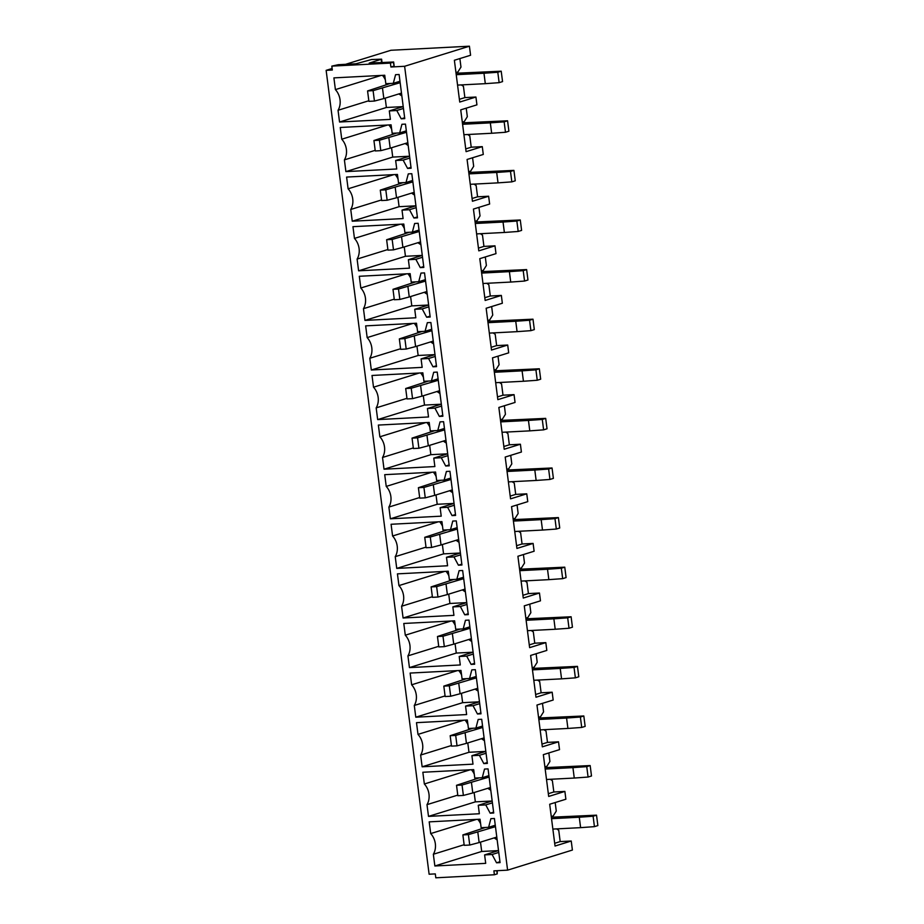 <?xml version="1.0" encoding="UTF-8"?>
<svg xmlns="http://www.w3.org/2000/svg" width="924" height="924" viewBox="0 0 924 924"><rect width="100%" height="100%" fill="white"/><g stroke="black" fill="none" stroke-linecap="round" stroke-linejoin="round"><path stroke-width="1.39" d="M393.231 62.22L394.144 65.904L393.647 62L390.413 63.098L390.91 67.002L404.62 66.285L469.415 46.2L390.944 50.266L345.599 64.322M390.413 63.098L331.832 66.124L332.328 70.028L326.137 70.351L429.117 874.22L435.308 873.896L435.805 877.8L494.398 874.762L493.89 870.858L507.599 870.154L404.62 66.285M335.4 89.616A15.858 13.155 -107.2 0 1 338.045 110.279L339.547 122.014L390.39 119.381L389.304 110.915L396.789 110.522L401.224 118.815L404.758 118.63L399.11 74.498L395.576 74.682L393.301 83.322L385.828 83.703L384.742 75.248L333.899 77.882L335.4 89.616L381.138 75.433M341.753 139.212A15.858 13.155 -107.2 0 1 344.398 159.875L345.899 171.61L396.743 168.977L395.657 160.51L403.141 160.129L407.576 168.411L411.111 168.226L405.463 124.105L401.928 124.278L399.665 132.917L392.18 133.31L391.095 124.844L340.251 127.477L341.753 139.212L387.502 125.029M348.105 188.808A15.858 13.155 -107.2 0 1 350.75 209.471L352.252 221.206L403.095 218.572L402.021 210.118L409.494 209.725L413.929 218.018L417.475 217.833L411.815 173.7L408.281 173.885L406.017 182.513L398.533 182.906L397.447 174.44L346.604 177.073L348.105 188.808L393.855 174.624M354.458 238.404A15.858 13.155 -107.2 0 1 357.103 259.078L358.604 270.813L409.459 268.168L408.373 259.713L415.846 259.321L420.281 267.613L423.827 267.429L418.168 223.296L414.633 223.481L412.37 232.12L404.885 232.502L403.8 224.047L352.956 226.68L354.458 238.404L400.207 224.232M360.81 288.011A15.858 13.155 -107.2 0 1 363.455 308.674L364.957 320.409L415.812 317.775L414.726 309.309L422.21 308.916L426.645 317.209L430.18 317.024L424.52 272.892L420.986 273.077L418.722 281.716L411.238 282.097L410.152 273.643L359.309 276.276L360.81 288.011L406.56 273.827M367.163 337.607A15.858 13.155 -107.2 0 1 369.808 358.269L371.321 370.004L422.164 367.371L421.078 358.905L428.563 358.524L432.998 366.805L436.532 366.62L430.873 322.499L427.338 322.672L425.075 331.312L417.59 331.704L416.505 323.238L365.661 325.872L367.163 337.607L412.913 323.423M373.515 387.202A15.858 13.155 -107.2 0 1 376.172 407.865L377.673 419.6L428.517 416.967L427.431 408.512L434.915 408.119L439.35 416.412L442.885 416.227L437.225 372.095L433.691 372.28L431.427 380.907L423.943 381.3L422.857 372.834L372.014 375.467L373.515 387.202L419.265 373.019M379.868 436.798A15.858 13.155 -107.2 0 1 382.524 457.472L384.026 469.207L434.869 466.562L433.783 458.108L441.268 457.715L445.703 466.008L449.237 465.823L443.589 421.691L440.043 421.875L437.78 430.515L430.295 430.896L429.21 422.441L378.366 425.075L379.868 436.798L425.618 422.626M386.232 486.405A15.858 13.155 -107.2 0 1 388.877 507.068L390.378 518.803L441.222 516.169L440.136 507.703L447.62 507.311L452.055 515.604L455.59 515.419L449.942 471.286L446.396 471.471L444.132 480.11L436.648 480.492L435.574 472.037L384.719 474.67L386.232 486.405L431.97 472.222M392.584 536.001A15.858 13.155 -107.2 0 1 395.229 556.664L396.731 568.399L447.574 565.765L446.488 557.299L453.973 556.918L458.408 565.199L461.942 565.014L456.294 520.893L452.76 521.067L450.485 529.706L443.012 530.099L441.926 521.633L391.083 524.266L392.584 536.001L438.322 521.817M398.937 585.597A15.858 13.155 -107.2 0 1 401.582 606.26L403.083 617.994L453.927 615.361L452.841 606.906L460.325 606.514L464.76 614.806L468.295 614.622L462.647 570.489L459.113 570.674L456.837 579.302L449.364 579.694L448.279 571.228L397.436 573.862L398.937 585.597L444.687 571.413M405.289 635.192A15.858 13.155 -107.2 0 1 407.934 655.867L409.436 667.602L460.279 664.957L459.205 656.502L466.678 656.109L471.113 664.402L474.647 664.217L468.999 620.085L465.465 620.27L463.201 628.909L455.717 629.29L454.631 620.836L403.788 623.469L405.289 635.192L451.039 621.02M411.642 684.799A15.858 13.155 -107.2 0 1 414.287 705.462L415.788 717.197L466.632 714.564L465.557 706.098L473.03 705.705L477.465 713.998L481.011 713.813L475.352 669.681L471.817 669.865L469.554 678.505L462.069 678.886L460.984 670.431L410.141 673.065L411.642 684.799L457.392 670.616M417.994 734.395A15.858 13.155 -107.2 0 1 420.639 755.058L422.141 766.793L472.996 764.16L471.91 755.693L479.394 755.312L483.818 763.594L487.364 763.409L481.704 719.288L478.17 719.461L475.906 728.1L468.422 728.493L467.336 720.027L416.493 722.66L417.994 734.395L463.744 720.212M424.347 783.991A15.858 13.155 -107.2 0 1 426.992 804.654L428.505 816.389L479.348 813.755L478.262 805.301L485.747 804.908L490.182 813.201L493.716 813.016L488.057 768.884L484.523 769.068L482.259 777.696L474.774 778.089L473.689 769.623L422.846 772.256L424.347 783.991L470.097 769.808M430.7 833.587A15.858 13.155 -107.2 0 1 433.344 854.261L434.858 865.984L485.701 863.351L484.615 854.896L492.099 854.504L496.534 862.797L500.069 862.612L494.409 818.479L490.875 818.664L488.611 827.303L481.127 827.685L480.041 819.218L429.198 821.863L430.7 833.587L476.449 819.415M332.132 68.492L326.137 70.351M507.599 870.154L572.395 850.057L571.24 841.013L555.035 846.038L549.688 804.25L565.881 799.225L564.887 791.418L548.683 796.442L543.335 754.654L559.528 749.63L558.523 741.822L542.33 746.835L536.971 705.047L553.176 700.034L552.171 692.215L535.978 697.239L530.619 655.451L546.823 650.427L545.818 642.619L529.625 647.643L524.266 605.855L540.471 600.831L539.466 593.023L523.273 598.047L517.914 556.26L534.118 551.235L533.113 543.428L516.92 548.44L511.561 506.652L527.766 501.64L526.761 493.82L510.556 498.844L505.209 457.057L521.402 452.032L520.408 444.225L504.204 449.249L498.856 407.461L515.049 402.437L514.056 394.629L497.851 399.653L492.504 357.865L508.697 352.841L507.703 345.033L491.499 350.046L486.151 308.258L502.344 303.245L501.351 295.426L485.146 300.45L479.799 258.662L495.992 253.638L494.987 245.83L478.794 250.854L473.434 209.067L489.639 204.042L488.634 196.234L472.441 201.259L467.082 159.471L483.287 154.447L482.282 146.639L466.089 151.652L460.729 109.864L476.934 104.851L475.929 97.032L459.736 102.056L454.377 60.268L470.582 55.244L469.415 46.2M393.728 66.124L390.91 67.002M551.258 816.539L553.233 815.927L556.271 811.076L555.185 802.54M554.689 843.289L560.187 841.591L558.743 830.306L556.618 828.886M560.187 841.591L571.24 841.013M480.492 842.134L481.693 851.466L498.463 850.6M433.344 854.261L464.137 844.709M434.858 865.984L481.693 851.466M477.777 819.345A15.858 13.155 72.8 0 1 480.63 823.781M481.912 827.65A15.858 13.155 72.8 0 1 482.074 828.528M488.611 827.303L495.276 825.236M496.534 862.797L499.953 861.734M492.099 854.504L498.764 852.436M484.615 854.896L498.521 850.577M544.906 766.932L546.881 766.319L549.919 761.468L548.833 752.944M548.336 793.693L553.834 791.984L552.379 780.711L550.265 779.29M553.834 791.984L564.887 791.418M474.139 792.538L475.34 801.87L492.111 801.004M426.992 804.654L457.784 795.114M428.505 816.389L475.34 801.87M471.425 769.738A15.858 13.155 72.8 0 1 474.278 774.185M475.548 778.043A15.858 13.155 72.8 0 1 475.721 778.932M482.259 777.696L488.923 775.629M490.182 813.201L493.601 812.138M485.747 804.908L492.411 802.841M478.262 805.301L492.169 800.981M538.553 717.336L540.528 716.724L543.566 711.873L542.469 703.349M541.984 744.097L547.482 742.388L546.026 731.103L543.913 729.694M547.482 742.388L558.523 741.822M467.787 742.931L468.988 752.275L485.747 751.408M420.639 755.058L451.432 745.518M422.141 766.793L468.988 752.275M465.072 720.143A15.858 13.155 72.8 0 1 467.925 724.589M469.196 728.447A15.858 13.155 72.8 0 1 469.369 729.336M475.906 728.1L482.571 726.033M483.818 763.594L487.248 762.531M479.394 755.312L486.059 753.245M471.91 755.693L485.816 751.385M532.201 667.74L534.176 667.128L537.214 662.277L536.116 653.753M535.62 694.49L541.118 692.792L539.674 681.508L537.549 680.099M541.118 692.792L552.171 692.215M461.434 693.335L462.624 702.679L479.394 701.801M414.287 705.462L445.068 695.922M415.788 717.197L462.624 702.679M458.72 670.547A15.858 13.155 72.8 0 1 461.573 674.994M462.843 678.851A15.858 13.155 72.8 0 1 463.016 679.741M469.554 678.505L476.218 676.437M477.465 713.998L480.896 712.935M473.03 705.705L479.706 703.638M465.557 706.098L479.464 701.79M525.848 618.144L527.823 617.532L530.861 612.681L529.764 604.146M529.267 644.894L534.765 643.196L533.321 631.912L531.196 630.491M534.765 643.196L545.818 642.619M455.082 643.739L456.271 653.072L473.042 652.205M407.934 655.867L438.715 646.315M409.436 667.602L456.271 653.072M452.367 620.951A15.858 13.155 72.8 0 1 455.22 625.386M456.491 629.256A15.858 13.155 72.8 0 1 456.664 630.133M463.201 628.909L469.866 626.842M471.113 664.402L474.543 663.34M466.678 656.109L473.354 654.042M459.205 656.502L473.111 652.182M519.484 568.537L521.471 567.925L524.509 563.074L523.411 554.55M522.915 595.299L528.413 593.589L526.969 582.316L524.844 580.896M528.413 593.589L539.466 593.023M448.729 594.144L449.919 603.476L466.689 602.61M401.582 606.26L432.363 596.719M403.083 617.994L449.919 603.476M446.015 571.344A15.858 13.155 72.8 0 1 448.856 575.791M450.138 579.648A15.858 13.155 72.8 0 1 450.311 580.538M456.837 579.302L463.513 577.234M464.76 614.806L468.191 613.744M460.325 606.514L467.001 604.446M452.841 606.906L466.759 602.587M513.132 518.942L515.107 518.329L518.156 513.478L517.059 504.954M516.562 545.703L522.06 543.993L520.616 532.709L518.491 531.3M522.06 543.993L533.113 543.428M442.377 544.536L443.566 553.88L460.337 553.014M395.229 556.664L426.01 547.124M396.731 568.399L443.566 553.88M439.662 521.748A15.858 13.155 72.8 0 1 442.504 526.195M443.786 530.053A15.858 13.155 72.8 0 1 443.959 530.942M450.485 529.706L457.161 527.639M458.408 565.199L461.838 564.137M453.973 556.918L460.637 554.85M446.488 557.299L460.406 552.991M506.779 469.346L508.754 468.734L511.804 463.883L510.706 455.359M510.21 496.096L515.707 494.398L514.264 483.113L512.139 481.704M515.707 494.398L526.761 493.82M436.012 494.941L437.214 504.285L453.984 503.407M388.877 507.068L419.658 497.528M390.378 518.803L437.214 504.285M433.31 472.152A15.858 13.155 72.8 0 1 436.151 476.599M437.433 480.457A15.858 13.155 72.8 0 1 437.595 481.346M444.132 480.11L450.808 478.043M452.055 515.604L455.474 514.541M447.62 507.311L454.285 505.243M440.136 507.703L454.054 503.395M500.427 419.75L502.402 419.138L505.44 414.287L504.354 405.752M503.857 446.5L509.355 444.802L507.911 433.518L505.786 432.097M509.355 444.802L520.408 444.225M429.66 445.345L430.861 454.677L447.632 453.811M382.524 457.472L413.305 447.921M384.026 469.207L430.861 454.677M426.946 422.557A15.858 13.155 72.8 0 1 429.799 426.992M431.081 430.861A15.858 13.155 72.8 0 1 431.242 431.739M437.78 430.515L444.444 428.447M445.703 466.008L449.122 464.945M441.268 457.715L447.932 455.648M433.783 458.108L447.701 453.788M494.074 370.143L496.049 369.531L499.087 364.68L498.001 356.156M497.505 396.904L503.002 395.195L501.559 383.922L499.434 382.501M503.002 395.195L514.056 394.629M423.308 395.749L424.509 405.082L441.279 404.215M376.172 407.865L406.953 398.325M377.673 419.6L424.509 405.082M420.593 372.95A15.858 13.155 72.8 0 1 423.446 377.396M424.728 381.254A15.858 13.155 72.8 0 1 424.89 382.143M431.427 380.907L438.091 378.84M439.35 416.412L442.769 415.35M434.915 408.119L441.58 406.052M427.431 408.512L441.349 404.192M487.722 320.547L489.697 319.935L492.735 315.084L491.649 306.56M491.152 347.308L496.65 345.599L495.206 334.315L493.081 332.906M496.65 345.599L507.703 345.033M416.955 346.142L418.156 355.486L434.927 354.62M369.808 358.269L400.6 348.729M371.321 370.004L418.156 355.486M414.241 323.354A15.858 13.155 72.8 0 1 417.094 327.801M418.364 331.658A15.858 13.155 72.8 0 1 418.537 332.548M425.075 331.312L431.739 329.244M432.998 366.805L436.417 365.742M428.563 358.524L435.227 356.456M421.078 358.905L434.985 354.597M481.369 270.951L483.344 270.339L486.382 265.488L485.296 256.964M484.8 297.701L490.298 296.003L488.842 284.719L486.729 283.31M490.298 296.003L501.351 295.426M410.603 296.546L411.804 305.89L428.563 305.012M363.455 308.674L394.248 299.133M364.957 320.409L411.804 305.89M407.888 273.758A15.858 13.155 72.8 0 1 410.741 278.205M412.012 282.063A15.858 13.155 72.8 0 1 412.185 282.952M418.722 281.716L425.387 279.649M426.645 317.209L430.064 316.147M422.21 308.916L428.875 306.849M414.726 309.309L428.632 305.001M475.017 221.356L476.992 220.744L480.03 215.893L478.932 207.357M478.436 248.106L483.933 246.408L482.49 235.123L480.364 233.703M483.933 246.408L494.987 245.83M404.25 246.951L405.451 256.283L422.21 255.417M357.103 259.078L387.884 249.526M358.604 270.813L405.451 256.283M401.536 224.162A15.858 13.155 72.8 0 1 404.389 228.598M405.659 232.467A15.858 13.155 72.8 0 1 405.832 233.345M412.37 232.12L419.034 230.053M420.281 267.613L423.712 266.551M415.846 259.321L422.522 257.253M408.373 259.713L422.28 255.394M468.664 171.748L470.639 171.136L473.677 166.285L472.58 157.761M472.083 198.51L477.581 196.8L476.137 185.528L474.012 184.107M477.581 196.8L488.634 196.234M397.898 197.355L399.087 206.687L415.858 205.821M350.75 209.471L381.531 199.93M352.252 221.206L399.087 206.687M395.183 174.555A15.858 13.155 72.8 0 1 398.036 179.002M399.307 182.86A15.858 13.155 72.8 0 1 399.48 183.749M406.017 182.513L412.682 180.446M413.929 218.018L417.359 216.955M409.494 209.725L416.17 207.657M402.021 210.118L415.927 205.798M462.3 122.153L464.287 121.541L467.325 116.69L466.227 108.166M465.731 148.914L471.228 147.205L469.785 135.92L467.659 134.511M471.228 147.205L482.282 146.639M391.545 147.748L392.735 157.092L409.505 156.225M344.398 159.875L375.179 150.335M345.899 171.61L392.735 157.092M388.831 124.959A15.858 13.155 72.8 0 1 391.672 129.406M392.954 133.264A15.858 13.155 72.8 0 1 393.127 134.153M399.665 132.917L406.329 130.85M407.576 168.411L411.007 167.348M403.141 160.129L409.817 158.062M395.657 160.51L409.575 156.202M455.948 72.557L457.923 71.945L460.972 67.094L459.875 58.57M459.378 99.307L464.876 97.609L463.432 86.325L461.307 84.916M464.876 97.609L475.929 97.032M385.192 98.152L386.382 107.496L403.153 106.618M338.045 110.279L368.826 100.739M339.547 122.014L386.382 107.496M382.478 75.364A15.858 13.155 72.8 0 1 385.32 79.81M386.602 83.668A15.858 13.155 72.8 0 1 386.775 84.558M393.301 83.322L399.977 81.254M401.224 118.815L404.654 117.752M396.789 110.522L403.453 108.455M389.304 110.915L403.222 106.606M496.8 870.708L497.204 873.896L494.398 874.762M497.204 873.896L497.239 870.685M393.647 62L369.219 63.098L381.6 59.171L371.552 59.529L355.959 63.791L338.265 64.703L331.832 66.124M485.539 827.454L462.878 834.915L468.399 834.626L495.46 826.668M468.399 834.626L469.738 845.044L464.218 845.321L462.878 834.915M469.738 845.044L479.14 842.549L477.812 832.131M479.14 842.549L496.8 837.075M552.864 829.082L580.619 827.65L579.279 817.232L593.104 816.227L596.523 815.164L551.351 817.22M551.536 818.676L579.279 817.232M580.619 827.65L594.432 826.645L593.104 816.227M594.432 826.645L597.863 825.582L596.523 815.164M479.186 777.858L456.525 785.308L462.046 785.03L489.108 777.061M462.046 785.03L463.386 795.437L457.854 795.726L456.525 785.308M463.386 795.437L472.788 792.954L471.459 782.536M472.788 792.954L490.448 787.479M546.511 779.486L574.266 778.043L572.926 767.636L586.752 766.631L590.17 765.569L544.998 767.625M545.183 769.068L572.926 767.636M574.266 778.043L588.08 777.049L586.752 766.631M588.08 777.049L591.499 775.987L590.17 765.569M472.834 728.262L450.173 735.712L455.694 735.423L482.755 727.465M455.694 735.423L457.034 745.841L451.501 746.13L450.173 735.712M457.034 745.841L466.435 743.358L465.107 732.94M466.435 743.358L484.095 737.883M540.159 729.891L567.913 728.447L566.574 718.04L580.388 717.036L583.818 715.973L538.634 718.029M538.819 719.473L566.574 718.04M567.913 728.447L581.727 727.442L580.388 717.036M581.727 727.442L585.146 726.391L583.818 715.973M466.481 678.666L443.82 686.116L449.341 685.827L476.403 677.87M449.341 685.827L450.681 696.246L445.149 696.534L443.82 686.116M450.681 696.246L460.083 693.751L458.754 683.344M460.083 693.751L477.731 688.288M533.806 680.283L561.561 678.851L560.221 668.433L574.035 667.44L577.465 666.377L532.282 668.433M532.467 669.877L560.221 668.433M561.561 678.851L575.375 677.846L574.035 667.44M575.375 677.846L578.794 676.784L577.465 666.377M460.129 629.059L437.468 636.521L442.989 636.232L470.05 628.274M442.989 636.232L444.329 646.65L438.796 646.927L437.468 636.521M444.329 646.65L453.73 644.155L452.39 633.749M453.73 644.155L471.379 638.68M527.454 630.688L555.197 629.256L553.869 618.837L567.683 617.833L571.113 616.77L525.929 618.826M526.114 620.281L553.869 618.837M555.197 629.256L569.022 628.251L567.683 617.833M569.022 628.251L572.441 627.188L571.113 616.77M453.776 579.463L431.104 586.913L436.636 586.636L463.698 578.667M436.636 586.636L437.964 597.043L432.444 597.331L431.104 586.913M437.964 597.043L447.378 594.559L446.038 584.141M447.378 594.559L465.026 589.085M521.101 581.092L548.844 579.648L547.516 569.242L561.33 568.237L564.76 567.174L519.577 569.23M519.762 570.674L547.516 569.242M548.844 579.648L562.67 578.655L561.33 568.237M562.67 578.655L566.089 577.592L564.76 567.174M447.424 529.868L424.751 537.318L430.284 537.029L457.345 529.071M430.284 537.029L431.612 547.447L426.091 547.736L424.751 537.318M431.612 547.447L441.025 544.964L439.685 534.546M441.025 544.964L458.674 539.489M514.749 531.496L542.492 530.053L541.164 519.646L554.977 518.641L558.396 517.579L513.224 519.635M513.409 521.078L541.164 519.646M542.492 530.053L556.317 529.048L554.977 518.641M556.317 529.048L559.736 527.997L558.396 517.579M441.071 480.272L418.399 487.722L423.931 487.433L450.981 479.475M423.931 487.433L425.259 497.851L419.739 498.14L418.399 487.722M425.259 497.851L434.673 495.356L433.333 484.95M434.673 495.356L452.321 489.893M508.385 481.889L536.139 480.457L534.811 470.039L548.625 469.046L552.044 467.983L506.872 470.039M507.057 471.483L534.811 470.039M536.139 480.457L549.953 479.452L548.625 469.046M549.953 479.452L553.384 478.389L552.044 467.983M434.707 430.665L412.046 438.126L417.579 437.837L444.629 429.879M417.579 437.837L418.907 448.256L413.386 448.533L412.046 438.126M418.907 448.256L428.309 445.761L426.98 435.354M428.309 445.761L445.969 440.286M502.032 432.293L529.787 430.861L528.459 420.443L542.273 419.438L545.691 418.376L500.519 420.432M500.704 421.887L528.459 420.443M529.787 430.861L543.601 429.856L542.273 419.438M543.601 429.856L547.031 428.794L545.691 418.376M428.355 381.069L405.694 388.519L411.226 388.242L438.276 380.272M411.226 388.242L412.554 398.648L407.034 398.937L405.694 388.519M412.554 398.648L421.956 396.165L420.628 385.747M421.956 396.165L439.616 390.69M495.68 382.698L523.434 381.254L522.095 370.847L535.92 369.843L539.339 368.78L494.167 370.836M494.352 372.28L522.095 370.847M523.434 381.254L537.248 380.261L535.92 369.843M537.248 380.261L540.679 379.198L539.339 368.78M422.002 331.473L399.341 338.923L404.862 338.634L431.924 330.677M404.862 338.634L406.202 349.053L400.669 349.341L399.341 338.923M406.202 349.053L415.604 346.569L414.275 336.151M415.604 346.569L433.264 341.095M489.327 333.102L517.082 331.658L515.742 321.252L529.567 320.247L532.986 319.184L487.814 321.24M487.999 322.684L515.742 321.252M517.082 331.658L530.896 330.653L529.567 320.247M530.896 330.653L534.315 329.602L532.986 319.184M415.65 281.878L392.989 289.327L398.51 289.039L425.571 281.081M398.51 289.039L399.849 299.457L394.317 299.746L392.989 289.327M399.849 299.457L409.251 296.962L407.923 286.555M409.251 296.962L426.911 291.499M482.975 283.495L510.729 282.063L509.39 271.644L523.215 270.651L526.634 269.589L481.45 271.644M481.635 273.088L509.39 271.644M510.729 282.063L524.543 281.058L523.215 270.651M524.543 281.058L527.962 279.995L526.634 269.589M409.297 232.27L386.636 239.732L392.157 239.443L419.219 231.485M392.157 239.443L393.497 249.861L387.964 250.138L386.636 239.732M393.497 249.861L402.899 247.366L401.57 236.96M402.899 247.366L420.547 241.892M476.622 233.899L504.377 232.467L503.037 222.049L516.851 221.044L520.281 219.981L475.098 222.037M475.283 223.493L503.037 222.049M504.377 232.467L518.191 231.462L516.851 221.044M518.191 231.462L521.61 230.399L520.281 219.981M402.945 182.675L380.284 190.125L385.805 189.847L412.866 181.878M385.805 189.847L387.144 200.254L381.612 200.543L380.284 190.125M387.144 200.254L396.546 197.771L395.206 187.353M396.546 197.771L414.195 192.296M470.27 184.303L498.024 182.86L496.685 172.453L510.498 171.448L513.929 170.386L468.745 172.442M468.93 173.885L496.685 172.453M498.024 182.86L511.838 181.866L510.498 171.448M511.838 181.866L515.257 180.804L513.929 170.386M396.592 133.079L373.931 140.529L379.452 140.24L406.514 132.282M379.452 140.24L380.792 150.658L375.26 150.947L373.931 140.529M380.792 150.658L390.194 148.175L388.854 137.757M390.194 148.175L407.842 142.7M463.917 134.708L491.66 133.264L490.332 122.857L504.146 121.853L507.576 120.79L462.393 122.846M462.577 124.29L490.332 122.857M491.66 133.264L505.486 132.271L504.146 121.853M505.486 132.271L508.905 131.208L507.576 120.79M390.24 83.483L367.567 90.933L373.1 90.644L400.161 82.686M373.1 90.644L374.428 101.062L368.907 101.351L367.567 90.933M374.428 101.062L383.841 98.568L382.501 88.161M383.841 98.568L401.49 93.105M457.565 85.1L485.308 83.668L483.98 73.25L497.793 72.257L501.212 71.194L456.04 73.25M456.225 74.694L483.98 73.25M485.308 83.668L499.133 82.663L497.793 72.257M499.133 82.663L502.552 81.601L501.212 71.194M495.807 837.387A8.697 7.219 -107.2 0 0 496.904 837.964M489.454 787.791A8.697 7.219 -107.2 0 0 490.552 788.357M483.102 738.184A8.697 7.219 -107.2 0 0 484.199 738.761M476.749 688.588A8.697 7.219 -107.2 0 0 477.847 689.165M470.397 638.992A8.697 7.219 -107.2 0 0 471.494 639.57M464.044 589.397A8.697 7.219 -107.2 0 0 465.142 589.962M457.692 539.789A8.697 7.219 -107.2 0 0 458.789 540.367M451.328 490.194A8.697 7.219 -107.2 0 0 452.437 490.771M444.975 440.598A8.697 7.219 -107.2 0 0 446.084 441.175M438.623 391.002A8.697 7.219 -107.2 0 0 439.732 391.568M432.27 341.395A8.697 7.219 -107.2 0 0 433.368 341.972M425.918 291.799A8.697 7.219 -107.2 0 0 427.015 292.377M419.565 242.203A8.697 7.219 -107.2 0 0 420.663 242.781M413.213 192.608A8.697 7.219 -107.2 0 0 414.31 193.174M406.86 143.001A8.697 7.219 -107.2 0 0 407.958 143.578M400.508 93.405A8.697 7.219 -107.2 0 0 401.605 93.982M381.196 59.39L381.589 62.462M494.144 837.906L497.158 839.904M487.791 788.299L490.806 790.297M481.439 738.703L484.453 740.702M475.086 689.108L478.101 691.106M468.734 639.512L471.748 641.51M462.37 589.905L465.384 591.903M456.017 540.309L459.032 542.307M449.665 490.713L452.679 492.711M443.312 441.118L446.327 443.116M436.96 391.51L439.974 393.508M430.607 341.915L433.622 343.913M424.255 292.319L427.269 294.317M417.902 242.723L420.917 244.721M411.55 193.116L414.564 195.114M405.186 143.52L408.212 145.518M398.833 93.925L401.848 95.923M382.016 62.439L381.6 59.171"/></g></svg>
